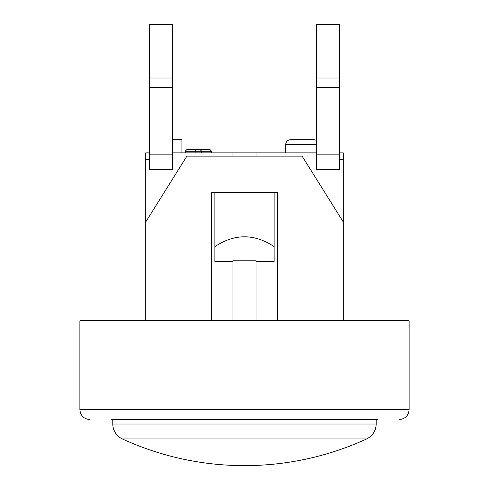 <?xml version="1.0" encoding="UTF-8"?>
<svg xmlns="http://www.w3.org/2000/svg" width="489" height="489" viewBox="0 0 489 489"><rect width="100%" height="100%" fill="white"/><g stroke="black" fill="none" stroke-linecap="round" stroke-linejoin="round"><path stroke-width="0.73" d="M343.272 320.766L343.272 221.994L302.116 156.144L186.884 156.144L145.728 221.994L145.728 320.766M111.156 419.538L377.844 419.538M79.878 409.66L79.878 320.766L409.122 320.766L409.122 409.66L79.878 409.66C80.465 415.662 83.76 418.951 89.756 419.538M211.578 320.766L211.578 192.36L277.422 192.36L277.422 320.766M122.403 438.969L366.597 438.969C372.71 435.852 375.913 430.864 376.194 424.006L112.806 424.006A16.461 16.461 0 0 0 122.403 438.969A292.893 292.893 0 0 0 366.597 438.969M209.928 149.561L200.05 149.561L201.7 151.205L211.578 151.205L209.928 149.561L211.578 151.205L211.578 152.855M186.884 149.561L185.239 151.205L186.884 149.561L196.761 149.561L195.111 151.205L196.761 149.561L200.05 149.561L196.761 149.561L200.05 149.561L201.7 151.205L201.7 152.855M185.239 152.855L185.239 151.205L201.7 151.205M195.111 152.855L195.111 151.205M274.133 192.36L274.133 246.639C254.378 233.528 234.622 233.528 214.867 246.639L214.867 192.36M214.867 246.639L214.867 261.505L232.978 261.505L232.978 260.185L256.022 260.185L256.022 320.766M274.133 246.639L274.133 261.505L256.022 261.505M172.397 24.45L172.397 169.316L149.347 169.316L149.347 24.45L172.397 24.45M339.653 77.989L339.653 24.45L316.603 24.45L316.603 169.316L339.653 169.316L339.653 77.989L316.603 77.989M339.653 152.855L343.272 152.855L343.272 221.994M232.978 320.766L232.978 261.505M232.978 156.144L232.978 152.855L316.603 152.855M172.397 152.855L232.978 152.855M149.347 159.438L145.728 159.438L145.728 221.994M343.272 159.438L339.653 159.438M256.022 152.855L256.022 156.144M316.603 140.673A4.939 4.939 0 0 0 313.638 139.683L290.594 139.683L313.638 139.683M181.945 152.855L181.945 139.683L172.397 139.683M145.728 159.438L145.728 152.855L149.347 152.855M172.397 154.842L149.347 154.842M172.397 87.348L149.347 87.348M172.397 77.989L149.347 77.989M316.603 154.842L339.653 154.842M316.603 87.348L339.653 87.348M285.655 152.855L285.655 144.622L316.603 144.622M409.122 409.66C408.535 415.662 405.24 418.951 399.244 419.538M112.806 419.538L112.806 424.006M376.194 419.538L376.194 424.006M285.655 144.622C285.949 141.621 287.593 139.976 290.594 139.683C287.593 139.976 285.949 141.621 285.655 144.622"/></g></svg>
